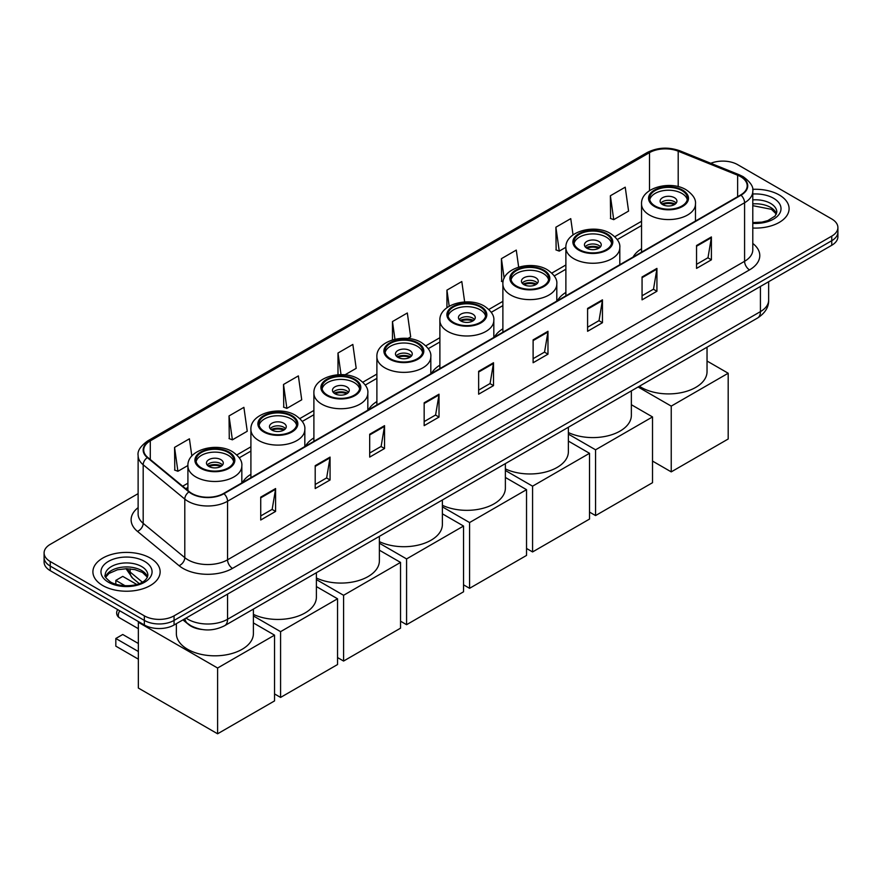 <?xml version="1.0" encoding="UTF-8"?>
<svg xmlns="http://www.w3.org/2000/svg" width="882" height="882" viewBox="0 0 882 882"><rect width="100%" height="100%" fill="white"/><g stroke="black" fill="none" stroke-linecap="round" stroke-linejoin="round"><path stroke-width="1.32" d="M250.907 474.284A37.121 21.433 0 0 0 242.462 482.575M313.893 437.913A37.121 21.433 0 0 0 305.459 446.204M376.89 401.542A37.121 21.433 0 0 0 368.455 409.832M439.886 365.17A37.121 21.433 0 0 0 431.441 373.461M502.883 328.799A37.121 21.433 0 0 0 494.438 337.089M565.88 292.427A37.121 21.433 0 0 0 557.435 300.729M641.545 248.746A37.121 21.433 0 0 0 633.111 257.037M201.846 629.472A21.014 12.128 180 0 1 188.561 624.511L182.927 619.881M138.121 493.633L50.252 544.359A21.014 12.128 0 0 0 44.1 552.948L44.1 562.088A21.014 12.128 0 0 0 50.252 570.665L144.35 624.996A21.014 12.128 0 0 0 174.063 624.996L831.748 245.284A21.014 12.128 0 0 0 837.9 236.707L837.9 232.131A21.014 12.128 0 0 1 831.748 240.709A21.014 12.128 0 0 0 837.9 232.131L837.9 227.556A21.014 12.128 0 0 0 831.748 218.979L737.65 164.658A21.014 12.128 0 0 0 710.782 163.28M44.1 552.948A21.014 12.128 0 0 0 50.252 561.525L144.35 615.845A21.014 12.128 0 0 0 174.063 615.845L174.063 620.421L831.748 240.709L174.063 620.421A21.014 12.128 0 0 1 144.35 620.421A21.014 12.128 0 0 0 174.063 620.421L174.063 624.996M50.252 561.525L50.252 566.09L144.35 620.421L50.252 566.09A21.014 12.128 0 0 1 44.1 557.512A21.014 12.128 0 0 0 50.252 566.09L50.252 570.665M779.247 194.966A33.615 19.404 0 0 0 752.655 189.343A33.615 19.404 0 0 1 779.247 194.966A33.615 19.404 0 0 1 789.092 208.692A33.615 19.404 0 0 0 779.247 194.966M150.293 558.086A33.615 19.404 0 0 0 113.657 553.885A33.615 19.404 0 0 0 92.908 571.812A33.615 19.404 0 0 0 102.753 585.538A33.615 19.404 0 0 0 139.389 589.749A33.615 19.404 0 0 0 160.138 571.812A33.615 19.404 0 0 0 150.293 558.086A33.615 19.404 0 0 0 113.657 553.885A33.615 19.404 0 0 0 92.908 571.812A33.615 19.404 0 0 0 102.753 585.538A33.615 19.404 0 0 0 139.389 589.749A33.615 19.404 0 0 0 160.138 571.812A33.615 19.404 0 0 0 150.293 558.086M740.626 176.665A22.414 12.943 180 0 1 747.186 185.815A22.414 12.943 180 0 1 740.626 194.966L223.587 493.468A22.414 12.943 180 0 1 189.387 491.737L147.779 457.438A22.414 12.943 180 0 1 143.722 450.007A22.414 12.943 180 0 1 150.282 440.868L649.505 152.641A22.414 12.943 180 0 1 678.203 151.197L737.628 175.209A22.414 12.943 180 0 1 740.626 176.665M741.012 176.433A22.976 13.263 0 0 0 737.947 174.945L678.534 150.932A22.976 13.263 0 0 0 649.108 152.41L149.885 440.636A22.976 13.263 0 0 0 147.316 457.615L188.924 491.924A22.976 13.263 0 0 0 223.984 493.7L741.012 195.187A22.976 13.263 0 0 0 741.012 176.433M260.73 497.128L260.73 520.005L275.592 511.428L275.592 488.551L260.73 497.128M260.73 515.948L272.174 509.344L275.526 489.312A5.601 3.23 -120 0 0 275.592 488.551M272.075 509.399L275.592 511.428M315.205 465.674L315.205 488.551L330.066 479.973L330.066 457.097L315.205 465.674M315.205 484.494L326.649 477.89L330 457.857A5.601 3.23 -120 0 0 330.066 457.097M326.549 477.945L330.066 479.973M369.69 434.231L369.69 457.097L384.541 448.519L384.541 425.653L369.69 434.231M369.69 453.039L381.123 446.435L384.486 426.403A5.601 3.23 -120 0 0 384.541 425.653M381.024 446.49L384.541 448.519M424.165 402.776L424.165 425.653L439.015 417.076L439.015 394.199L424.165 402.776M424.165 421.585L435.609 414.981L438.96 394.96A5.601 3.23 -120 0 0 439.015 394.199M435.51 415.047L439.015 417.076M696.548 245.516L696.548 268.393L711.399 259.815L711.399 236.938L696.548 245.516M696.548 264.335L707.992 257.72L711.344 237.699A5.601 3.23 -120 0 0 711.399 236.938M707.882 257.787L711.399 259.815M642.063 276.97L642.063 299.847L656.925 291.258L656.925 268.393L642.063 276.97M642.063 295.779L653.507 289.175L656.87 269.153A5.601 3.23 -120 0 0 656.925 268.393M653.408 289.23L656.925 291.258M587.588 308.424L587.588 331.29L602.45 322.713L602.45 299.836L587.588 308.424M587.588 327.233L599.032 320.629L602.384 300.597A5.601 3.23 -120 0 0 602.45 299.836M598.933 320.684L602.45 322.713M533.114 339.868L533.114 362.745L547.976 354.167L547.976 331.29L533.114 339.868M533.114 358.687L544.558 352.083L547.909 332.051A5.601 3.23 -120 0 0 547.976 331.29M544.459 352.138L547.976 354.167M478.639 371.322L478.639 394.199L493.501 385.621L493.501 362.745L478.639 371.322M478.639 390.142L490.083 383.527L493.435 363.505A5.601 3.23 -120 0 0 493.501 362.745M489.984 383.593L493.501 385.621M752.787 228.03A33.615 19.404 0 0 0 789.092 208.692A33.615 19.404 0 0 1 752.787 228.03M174.063 615.845L831.748 236.133A21.014 12.128 0 0 0 837.9 227.556M283.508 384.475L286.87 408.377L301.721 399.8L298.37 375.897L283.508 384.475L283.75 407.208M229.033 415.929L232.385 439.831L247.247 431.254L243.895 407.352L229.033 415.929L229.276 438.663M191.835 456.038L189.421 438.806L174.559 447.383L174.801 470.117M464.66 301.953L461.804 281.545L446.942 290.123L446.942 307.708M518.66 267.114L516.279 250.091L501.417 258.669L501.66 281.402M573.035 234.899L570.753 218.637L555.892 227.214L556.134 249.948M610.377 195.76L613.729 219.662L628.579 211.085L625.228 187.182L610.377 195.76L610.609 218.504M344.95 374.839L356.196 368.345L352.844 344.443L337.993 353.021L337.993 374.74M407.947 338.468L410.681 336.891L407.319 312.989L392.468 321.566L392.468 339.912M392.468 321.566L394.949 339.25M446.942 290.123L449.203 306.23M503.049 281.92L501.417 281.314M501.417 258.669L504.162 278.227M555.892 227.214L559.254 251.116L565.88 247.291M559.254 251.116L555.892 249.86M613.729 219.662L610.377 218.416M337.993 353.021L341.025 374.641M286.87 408.377L283.508 407.12M232.385 439.831L229.033 438.575M174.559 447.383L177.91 471.275L187.91 465.509M177.91 471.275L174.559 470.029M681.885 190.556A18.908 10.915 0 0 0 661.279 188.197A18.908 10.915 0 0 0 649.604 198.285A18.908 10.915 0 0 0 655.139 206.002A18.908 10.915 0 0 0 675.755 208.361A18.908 10.915 0 0 0 687.42 198.285A18.908 10.915 0 0 0 681.885 190.556M687.265 199.707A18.908 10.915 0 0 0 681.885 193.423A18.908 10.915 0 0 0 662.437 190.799A18.908 10.915 0 0 0 649.769 199.707M639.406 386.239A38.521 22.237 0 0 0 641.28 387.396A38.521 22.237 0 0 0 683.252 392.214A38.521 22.237 0 0 0 707.033 371.664L707.033 347.188M674.454 197.711A8.401 4.851 0 0 0 665.293 196.653A8.401 4.851 0 0 0 660.111 201.14A8.401 4.851 0 0 0 662.569 204.569A8.401 4.851 0 0 0 671.731 205.627A8.401 4.851 0 0 0 676.924 201.14A8.401 4.851 0 0 0 674.454 197.711M676.174 203.136A8.401 4.851 0 0 0 674.454 201.713A8.401 4.851 0 0 0 660.861 203.136M661.721 203.996A11.201 6.472 180 0 1 674.807 203.797L674.807 204.348M662.647 204.613A9.801 5.656 180 0 1 673.804 204.381L674.807 203.797M673.639 204.988L673.804 204.381M671.235 471.881L671.235 406.117L728.19 373.24L728.19 439.004L671.235 471.881L652.515 461.077M671.235 406.117L638.094 386.989M707.033 361.025L728.19 373.24M606.21 234.248A18.908 10.915 0 0 0 585.604 231.878A18.908 10.915 0 0 0 573.928 241.966A18.908 10.915 0 0 0 579.474 249.694A18.908 10.915 0 0 0 600.08 252.054A18.908 10.915 0 0 0 611.755 241.966A18.908 10.915 0 0 0 606.21 234.248M611.59 243.399A18.908 10.915 0 0 0 606.21 237.104A18.908 10.915 0 0 0 586.762 234.491A18.908 10.915 0 0 0 574.094 243.399M568.372 432.533A38.521 22.237 0 0 0 609.286 435.465A38.521 22.237 0 0 0 631.358 415.356L631.358 390.88M598.779 241.392A8.401 4.851 0 0 0 589.628 240.345A8.401 4.851 0 0 0 584.435 244.832A8.401 4.851 0 0 0 586.894 248.261A8.401 4.851 0 0 0 596.056 249.308A8.401 4.851 0 0 0 601.248 244.832A8.401 4.851 0 0 0 598.779 241.392M600.499 246.828A8.401 4.851 0 0 0 598.779 245.405A8.401 4.851 0 0 0 585.185 246.828M586.056 247.688A11.201 6.472 180 0 1 599.143 247.478L599.143 248.04M586.971 248.305A9.801 5.656 180 0 1 598.128 248.062L599.143 247.478M597.963 248.68L598.128 248.062M595.571 515.573L595.571 449.809L652.515 416.932L652.515 482.697L595.571 515.573L589.518 512.089M595.571 449.809L568.372 434.109M631.358 404.717L652.515 416.932M543.213 270.62A18.908 10.915 0 0 0 522.607 268.249A18.908 10.915 0 0 0 510.932 278.337A18.908 10.915 0 0 0 516.477 286.055A18.908 10.915 0 0 0 537.083 288.425A18.908 10.915 0 0 0 548.758 278.337A18.908 10.915 0 0 0 543.213 270.62M548.593 279.77A18.908 10.915 0 0 0 543.213 273.475A18.908 10.915 0 0 0 523.776 270.862A18.908 10.915 0 0 0 511.097 279.77M505.375 468.904A38.521 22.237 0 0 0 546.3 471.837A38.521 22.237 0 0 0 568.372 451.727L568.372 427.252M535.793 277.764A8.401 4.851 0 0 0 526.631 276.716A8.401 4.851 0 0 0 521.438 281.204A8.401 4.851 0 0 0 523.908 284.632A8.401 4.851 0 0 0 533.059 285.68A8.401 4.851 0 0 0 538.252 281.204A8.401 4.851 0 0 0 535.793 277.764M537.502 283.199A8.401 4.851 0 0 0 535.793 281.766A8.401 4.851 0 0 0 522.188 283.199M523.059 284.059A11.201 6.472 180 0 1 536.146 283.85L536.146 284.412M523.974 284.666A9.801 5.656 180 0 1 535.131 284.434L536.146 283.85M534.966 285.051L535.131 284.434M532.574 551.945L532.574 486.18L589.518 453.304L589.518 519.068L532.574 551.945L526.532 548.461M532.574 486.18L505.375 470.481M568.372 441.088L589.518 453.304M480.227 306.991A18.908 10.915 0 0 0 459.61 304.621A18.908 10.915 0 0 0 447.946 314.709A18.908 10.915 0 0 0 453.48 322.426A18.908 10.915 0 0 0 474.086 324.797A18.908 10.915 0 0 0 485.762 314.709A18.908 10.915 0 0 0 480.227 306.991M485.596 316.142A18.908 10.915 0 0 0 480.227 309.847A18.908 10.915 0 0 0 460.779 307.234A18.908 10.915 0 0 0 448.1 316.142M442.378 505.276A38.521 22.237 0 0 0 483.303 508.208A38.521 22.237 0 0 0 505.375 488.099L505.375 463.612M472.796 314.135A8.401 4.851 0 0 0 463.634 313.088A8.401 4.851 0 0 0 458.453 317.564A8.401 4.851 0 0 0 460.911 321.004A8.401 4.851 0 0 0 470.073 322.051A8.401 4.851 0 0 0 475.255 317.564A8.401 4.851 0 0 0 472.796 314.135M474.505 319.571A8.401 4.851 0 0 0 472.796 318.137A8.401 4.851 0 0 0 459.191 319.571M460.062 320.431A11.201 6.472 180 0 1 473.149 320.221L473.149 320.783M460.977 321.037A9.801 5.656 180 0 1 472.135 320.805L473.149 320.221M471.969 321.412L472.135 320.805M469.577 588.316L469.577 522.552L526.532 489.664L526.532 555.428L469.577 588.316L463.535 584.821M469.577 522.552L442.378 506.852M505.375 477.46L526.532 489.664M417.23 343.363A18.908 10.915 0 0 0 396.624 340.992A18.908 10.915 0 0 0 384.949 351.08A18.908 10.915 0 0 0 390.483 358.798A18.908 10.915 0 0 0 411.089 361.168A18.908 10.915 0 0 0 422.765 351.08A18.908 10.915 0 0 0 417.23 343.363M422.599 352.513A18.908 10.915 0 0 0 417.23 346.218A18.908 10.915 0 0 0 397.782 343.594A18.908 10.915 0 0 0 385.114 352.513M379.381 541.636A38.521 22.237 0 0 0 420.306 544.58A38.521 22.237 0 0 0 442.378 524.47L442.378 499.984M409.799 350.507A8.401 4.851 0 0 0 400.637 349.459A8.401 4.851 0 0 0 395.456 353.936A8.401 4.851 0 0 0 397.914 357.364A8.401 4.851 0 0 0 407.076 358.423A8.401 4.851 0 0 0 412.258 353.936A8.401 4.851 0 0 0 409.799 350.507M411.508 355.942A8.401 4.851 0 0 0 409.799 354.509A8.401 4.851 0 0 0 396.205 355.942M397.065 356.802A11.201 6.472 180 0 1 410.152 356.593L410.152 357.155M397.98 357.408A9.801 5.656 180 0 1 409.149 357.177L410.152 356.593M408.972 357.783L409.149 357.177M406.58 624.688L406.58 558.923L463.535 526.036L463.535 591.8L406.58 624.688L400.538 621.193M406.58 558.923L379.381 543.213M442.378 513.82L463.535 526.036M354.233 379.723A18.908 10.915 0 0 0 333.628 377.364A18.908 10.915 0 0 0 321.952 387.452A18.908 10.915 0 0 0 327.487 395.169A18.908 10.915 0 0 0 348.103 397.539A18.908 10.915 0 0 0 359.768 387.452A18.908 10.915 0 0 0 354.233 379.723M359.613 388.874A18.908 10.915 0 0 0 354.233 382.59A18.908 10.915 0 0 0 334.785 379.966A18.908 10.915 0 0 0 322.117 388.874M316.384 578.008A38.521 22.237 0 0 0 357.309 580.951A38.521 22.237 0 0 0 379.381 560.831L379.381 536.355M346.802 386.878A8.401 4.851 0 0 0 337.641 385.82A8.401 4.851 0 0 0 332.459 390.307A8.401 4.851 0 0 0 334.917 393.736A8.401 4.851 0 0 0 344.079 394.794A8.401 4.851 0 0 0 349.272 390.307A8.401 4.851 0 0 0 346.802 386.878M348.522 392.314A8.401 4.851 0 0 0 346.802 390.88A8.401 4.851 0 0 0 333.209 392.314M334.069 393.163A11.201 6.472 180 0 1 347.155 392.964L347.155 393.515M334.995 393.78A9.801 5.656 180 0 1 346.152 393.548L347.155 392.964M345.987 394.155L346.152 393.548M343.583 661.048L343.583 595.295L400.538 562.407L400.538 628.171L343.583 661.048L337.541 657.564M343.583 595.295L316.384 579.584M379.381 550.192L400.538 562.407M291.236 416.095A18.908 10.915 0 0 0 270.631 413.735A18.908 10.915 0 0 0 258.955 423.823A18.908 10.915 0 0 0 264.501 431.541A18.908 10.915 0 0 0 285.107 433.9A18.908 10.915 0 0 0 296.782 423.823A18.908 10.915 0 0 0 291.236 416.095M296.617 425.245A18.908 10.915 0 0 0 291.236 418.961A18.908 10.915 0 0 0 271.788 416.337A18.908 10.915 0 0 0 259.121 425.245M253.399 614.379A38.521 22.237 0 0 0 294.312 617.312A38.521 22.237 0 0 0 316.384 597.202L316.384 572.727M283.806 423.25A8.401 4.851 0 0 0 274.655 422.191A8.401 4.851 0 0 0 269.462 426.679A8.401 4.851 0 0 0 271.921 430.107A8.401 4.851 0 0 0 281.082 431.155A8.401 4.851 0 0 0 286.275 426.679A8.401 4.851 0 0 0 283.806 423.25M285.525 428.674A8.401 4.851 0 0 0 283.806 427.252A8.401 4.851 0 0 0 270.212 428.674M271.072 429.534A11.201 6.472 180 0 1 284.169 429.336L284.169 429.887M271.998 430.151A9.801 5.656 180 0 1 283.155 429.92L284.169 429.336M282.99 430.526L283.155 429.92M280.586 697.419L280.586 631.655L337.541 598.779L337.541 664.543L280.586 697.419L274.545 693.936M280.586 631.655L253.399 615.956M316.384 586.563L337.541 598.779M228.24 452.466A18.908 10.915 0 0 0 207.634 450.096A18.908 10.915 0 0 0 195.958 460.183A18.908 10.915 0 0 0 201.504 467.912A18.908 10.915 0 0 0 222.11 470.271A18.908 10.915 0 0 0 233.785 460.183A18.908 10.915 0 0 0 228.24 452.466M233.62 461.617A18.908 10.915 0 0 0 228.24 455.321A18.908 10.915 0 0 0 208.802 452.709A18.908 10.915 0 0 0 196.124 461.617M176.356 623.673L176.356 633.574A38.521 22.237 0 0 0 187.634 649.306A38.521 22.237 0 0 0 229.618 654.124A38.521 22.237 0 0 0 253.399 633.574L253.399 609.098M220.82 459.61A8.401 4.851 0 0 0 211.658 458.563A8.401 4.851 0 0 0 206.465 463.05A8.401 4.851 0 0 0 208.935 466.479A8.401 4.851 0 0 0 218.086 467.526A8.401 4.851 0 0 0 223.278 463.05A8.401 4.851 0 0 0 220.82 459.61M222.529 465.046A8.401 4.851 0 0 0 220.82 463.623A8.401 4.851 0 0 0 207.215 465.046M208.086 465.905A11.201 6.472 180 0 1 221.173 465.696L221.173 466.258M209.001 466.523A9.801 5.656 180 0 1 220.158 466.28L221.173 465.696M219.993 466.898L220.158 466.28M138.353 659.163L115.829 646.153L115.829 638.491L138.353 651.5M217.6 733.791L217.6 668.027L274.545 635.15L274.545 700.914L217.6 733.791L138.353 688.048L138.353 622.284L139.003 621.909M217.6 668.027L138.353 622.284M253.399 622.935L274.545 635.15M115.829 638.491L122.752 634.489L138.353 643.496M136.688 584.424L122.752 576.387L115.829 580.389L125.134 585.769M115.829 580.389L115.829 584.27M186.047 618.073A28.015 16.174 0 0 0 187.932 619.274A28.015 16.174 0 0 0 227.556 619.274L760.427 311.622A28.015 16.174 0 0 0 768.641 300.189C768.839 307.134 765.135 313.088 757.528 318.038L224.645 625.691A14.013 8.092 60 0 0 227.556 619.274L227.556 594.115M760.427 286.463L760.427 311.622A14.013 8.092 60 0 1 757.528 318.038M184.911 618.734A14.013 9.371 129.5 0 0 187.359 623.287L183.103 619.781M831.748 245.284L831.748 236.133M144.35 624.996L144.35 615.845M127.019 568.703A28.015 16.174 0 0 0 130.128 572.043L130.128 568.868M139.213 583.586L132.697 578.217A14.013 9.371 129.5 0 1 130.128 572.043L142.344 582.12M752.787 243.454A35.015 20.22 180 0 1 749.535 269.881L232.506 568.383A7.001 4.046 60 0 1 227.556 559.805L744.584 261.304A28.015 16.174 0 0 0 752.787 249.86L752.787 191.306A28.015 16.174 180 0 1 744.584 202.739A7.001 4.046 -120 0 0 741.012 195.187M232.506 568.383A35.015 20.22 180 0 1 182.982 568.383A35.015 20.22 180 0 1 179.057 565.682L137.449 531.372A35.015 20.22 180 0 1 138.121 507.646M187.932 559.805A28.015 16.174 0 0 0 227.556 559.805L227.556 501.252A28.015 16.174 180 0 1 184.79 499.091L143.182 464.781A28.015 16.174 180 0 1 138.121 455.498L138.121 514.063A28.015 16.174 0 0 0 143.182 523.335L184.79 557.644A28.015 16.174 0 0 0 187.932 559.805M752.787 191.306C753.724 186.929 750.505 182.045 743.129 176.665L739.447 174.868A7.001 3.285 112 0 0 737.947 174.945M739.447 174.868L680.033 150.855C668.424 146.743 657.41 147.338 646.991 152.641A7.001 4.046 60 0 1 649.108 152.41M149.885 440.636A7.001 4.046 -120 0 0 147.779 440.857C140.503 446.083 137.283 450.967 138.121 455.498M147.316 457.615A7.001 4.686 129.5 0 0 143.182 464.781L143.182 523.335A7.001 4.686 -50.5 0 1 137.449 531.372M680.033 150.855A7.001 3.285 112 0 0 678.534 150.932M188.924 491.924A7.001 4.686 129.5 0 0 184.79 499.091L184.79 557.644A7.001 4.686 -50.5 0 1 179.057 565.682M223.984 493.7A7.001 4.046 60 0 1 227.556 501.252L744.584 202.739L744.584 261.304A7.001 4.046 60 0 0 749.535 269.881M150.282 440.868L150.282 459.5M737.628 175.209L737.628 196.686M678.203 151.197L678.203 186.642M649.505 152.641L649.505 190.655M641.545 221.283L614.82 236.718M565.88 264.975L551.823 273.089M502.883 301.346L488.826 309.461M439.886 337.707L425.83 345.821M376.89 374.078L362.844 382.193M313.893 410.45L299.847 418.564M250.907 446.821L236.85 454.936M187.91 483.193L182.673 486.214M478.639 372.05L493.435 363.505M533.114 340.595L547.909 332.051M587.588 309.141L602.384 300.597M642.063 277.687L656.87 269.153M696.548 246.243L711.344 237.699M424.165 403.504L438.96 394.96M369.69 434.947L384.486 426.403M315.205 466.402L330 457.857M260.73 497.856L275.526 489.312M776.469 213.885A21.344 12.326 0 0 0 770.57 207.402A21.344 12.326 0 0 0 752.787 203.896M752.787 222.573L762.004 222.121L767.803 220.599L775.08 216.057L776.822 212.121A21.344 12.326 0 0 0 770.57 203.4A21.344 12.326 0 0 0 752.787 199.894M752.787 223.355A25.545 14.751 0 0 0 778.53 215.043A25.545 14.751 0 0 0 773.547 198.263A25.545 14.751 0 0 0 752.787 194.018M654.4 206.432A19.966 11.521 0 0 0 682.624 206.432A19.966 11.521 0 0 0 682.624 190.126A19.966 11.521 0 0 0 654.4 190.126A19.966 11.521 0 0 0 654.4 206.432M695.479 221.029L695.479 203.996A26.967 15.567 180 0 1 678.831 218.383A26.967 15.567 180 0 1 649.45 215.01A26.967 15.567 180 0 1 641.545 203.996L641.545 252.164M578.724 250.113A19.966 11.521 0 0 0 606.959 250.113A19.966 11.521 0 0 0 606.959 233.818A19.966 11.521 0 0 0 578.724 233.818A19.966 11.521 0 0 0 578.724 250.113M619.803 264.71L619.803 247.688A26.967 15.567 180 0 1 603.156 262.075A26.967 15.567 180 0 1 573.774 258.691A26.967 15.567 180 0 1 565.88 247.688L565.88 295.856M515.727 286.485A19.966 11.521 0 0 0 543.962 286.485A19.966 11.521 0 0 0 543.962 270.19A19.966 11.521 0 0 0 515.727 270.19A19.966 11.521 0 0 0 515.727 286.485M556.807 301.082L556.807 284.059A26.967 15.567 180 0 1 540.17 298.436A26.967 15.567 180 0 1 510.777 295.062A26.967 15.567 180 0 1 502.883 284.059L502.883 332.216M452.742 322.856A19.966 11.521 0 0 0 480.966 322.856A19.966 11.521 0 0 0 480.966 306.561A19.966 11.521 0 0 0 452.742 306.561A19.966 11.521 0 0 0 452.742 322.856M493.821 337.453L493.821 320.431A26.967 15.567 180 0 1 477.173 334.807A26.967 15.567 180 0 1 447.78 331.434A26.967 15.567 180 0 1 439.886 320.431L439.886 368.588M389.745 359.228A19.966 11.521 0 0 0 417.969 359.228A19.966 11.521 0 0 0 417.969 342.933A19.966 11.521 0 0 0 389.745 342.933A19.966 11.521 0 0 0 389.745 359.228M430.824 373.825L430.824 356.802A26.967 15.567 180 0 1 414.176 371.179A26.967 15.567 180 0 1 384.795 367.805A26.967 15.567 180 0 1 376.89 356.802L376.89 404.959M326.748 395.599A19.966 11.521 0 0 0 354.972 395.599A19.966 11.521 0 0 0 354.972 379.304A19.966 11.521 0 0 0 326.748 379.304A19.966 11.521 0 0 0 326.748 395.599M367.827 410.196L367.827 393.163A26.967 15.567 180 0 1 351.179 407.55A26.967 15.567 180 0 1 321.798 404.177A26.967 15.567 180 0 1 313.893 393.163L313.893 441.331M263.751 431.971A19.966 11.521 0 0 0 291.986 431.971A19.966 11.521 0 0 0 291.986 415.665A19.966 11.521 0 0 0 263.751 415.665A19.966 11.521 0 0 0 263.751 431.971M304.83 446.568L304.83 429.534A26.967 15.567 180 0 1 288.182 443.922A26.967 15.567 180 0 1 258.801 440.548A26.967 15.567 180 0 1 250.907 429.534L250.907 477.702M200.754 468.331A19.966 11.521 0 0 0 228.989 468.331A19.966 11.521 0 0 0 228.989 452.036A19.966 11.521 0 0 0 200.754 452.036A19.966 11.521 0 0 0 200.754 468.331M241.833 482.928L241.833 465.905A26.967 15.567 180 0 1 225.197 480.293A26.967 15.567 180 0 1 195.804 476.919A26.967 15.567 180 0 1 187.91 465.905L187.91 490.524M119.776 610.807A5.601 3.23 120 0 0 118.298 615.217A5.601 3.23 120 0 0 119.456 617.786L138.353 628.69M147.515 577.004A21.344 12.326 0 0 0 141.616 570.533A21.344 12.326 0 0 0 120.184 567.479A21.344 12.326 0 0 0 105.531 577.004M141.616 566.531A21.344 12.326 0 0 0 118.353 563.863A21.344 12.326 0 0 0 105.179 575.24C104.054 575.902 105.851 578.173 110.559 582.032C121.529 588.448 145.938 586.662 147.867 575.24A21.344 12.326 0 0 0 141.616 566.531M108.453 582.241A25.545 14.751 0 0 0 144.593 582.241A25.545 14.751 0 0 0 144.593 561.382A25.545 14.751 0 0 0 108.453 561.382A25.545 14.751 0 0 0 108.453 582.241M224.645 625.691C213.378 631.358 202.11 631.358 190.832 625.691L187.359 623.287M768.641 300.189L768.641 281.722M132.697 578.217L126.027 568.703M646.991 152.641L147.779 440.857M641.545 225.549L617.246 239.584M565.88 269.231L554.249 275.945M502.883 305.602L491.252 312.316M439.886 341.973L428.255 348.688M376.89 378.345L365.258 385.059M313.893 414.716L302.272 421.431M250.907 451.088L239.276 457.802M187.91 487.459L185.716 488.716M776.369 214.117L771.441 209.332L752.787 205.66M695.479 203.996C696.074 199.255 692.954 194.514 686.13 189.784C670.232 179.95 640.619 187.844 641.545 203.996M619.803 247.688C620.399 242.936 617.279 238.206 610.454 233.476C594.556 223.631 564.943 231.525 565.88 247.688M556.807 284.059C557.402 279.307 554.282 274.578 547.457 269.848C531.57 260.003 501.946 267.896 502.883 284.059M493.821 320.431C494.405 315.679 491.296 310.938 484.472 306.208C468.574 296.374 438.949 304.268 439.886 320.431M430.824 356.802C431.408 352.05 428.299 347.31 421.475 342.58C405.577 332.746 375.952 340.639 376.89 356.802M367.827 393.163C368.422 388.422 365.302 383.681 358.478 378.951C342.58 369.117 312.967 377.011 313.893 393.163M304.83 429.534C305.426 424.793 302.305 420.053 295.481 415.323C279.583 405.488 249.97 413.371 250.907 429.534M241.833 465.905C242.429 461.165 239.309 456.424 232.484 451.694C216.597 441.86 186.973 449.743 187.91 465.905M117.736 609.627A5.601 5.601 0 0 0 119.456 617.786M147.415 577.247L142.487 572.451L134.979 569.629L126.501 568.703L117.471 569.772L109.037 573.432L105.631 577.247"/></g></svg>

